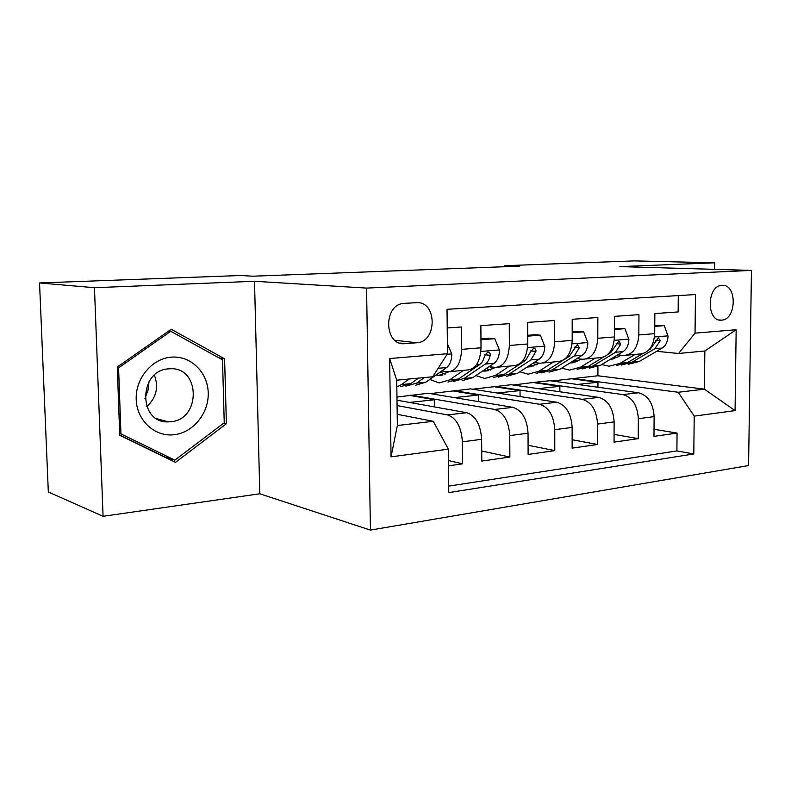 <?xml version="1.0" encoding="UTF-8"?>
<svg xmlns="http://www.w3.org/2000/svg" width="791" height="791" viewBox="0 0 791 791"><rect width="100%" height="100%" fill="white"/><g stroke="black" fill="none" stroke-linecap="round" stroke-linejoin="round"><path stroke-width="1.19" d="M722.025 285.373L721.738 285.393C706.511 285.877 706.403 322.204 721.58 320.128L721.59 320.128C736.737 319.791 737.242 283.781 722.025 285.373M370.425 530.099L748.573 465.563L751.45 270.403L366.569 288.092L370.425 530.099L259.794 493.782L254.514 281.28L94.465 287.706L103.067 516.305L259.794 493.782M103.067 516.305L48.32 491.972L39.55 282.96L94.465 287.706M678.283 295.577L678.134 311.951L654.849 313.562L654.711 333.654L638.831 334.949C637.833 347.931 632.76 354.783 623.624 355.485L617.692 354.882M638.831 334.949L638.95 314.66L614.528 316.36L614.449 336.936L597.788 338.291C596.849 351.59 591.856 358.58 582.829 359.282L576.876 358.62M597.788 338.291L597.848 317.517L572.19 319.287L572.18 340.377L554.689 341.801C553.799 355.426 548.905 362.575 540.006 363.257L534.054 362.545M554.689 341.801L554.669 320.503L527.696 322.372L527.765 343.986L509.355 345.489C508.534 359.46 503.758 366.777 495.018 367.429L489.056 366.668M509.355 345.489L509.256 323.657L480.869 325.625L481.017 347.793C480.236 361.981 475.539 369.397 466.917 370.04L450.613 371.552M448.527 465.84L462.587 463.823L448.477 460.56M397.013 400.206L466.71 412.704C475.618 415.72 480.592 424.589 481.64 439.302L481.788 461.074L509.869 457.05L481.729 451.018M396.963 397.052L428.297 393.275L512.904 407.345C521.981 410.242 527.033 418.864 528.042 433.201L528.111 454.439L554.788 450.613L528.081 445.284M430.264 393.611L470.665 388.905L556.854 402.253C566.069 405.032 571.171 413.426 572.14 427.407L572.13 448.121L597.521 444.483L572.14 439.747M472.672 389.212L511.174 384.723L598.698 397.398C608.042 400.078 613.183 408.245 614.123 421.89L614.043 442.12L638.228 438.649L614.073 434.417M39.55 282.96L240.316 275.515L252.853 276.197L519.39 266.162L504.747 265.707L504.747 266.705M405.061 343.65L416.728 342.76C437.571 342.117 437.166 300.679 416.254 302.696L404.003 303.378C382.824 304.347 384.011 346.339 405.051 343.65L399.88 343.047L405.051 343.65M678.569 353.478L695.052 333.149L695.447 294.559L447.044 309.301L447.459 353.735L432.756 376.773L396.736 380.184L397.349 425.538L433.241 421.287L448.368 449.15L448.784 492.605L693.806 453.965L694.201 416.115L678.213 392.267L704.425 389.162L704.85 350.986L678.569 353.478L656.629 351.303M695.052 333.149L736.164 329.728L735.066 410.628L694.201 416.115M448.368 449.15L391.041 456.852L389.647 358.541L447.459 353.735M513.221 385.019L534.637 382.3L622.863 394.59C632.266 397.211 637.427 405.249 638.347 418.706L638.228 438.649M534.637 382.3L549.943 380.718L638.594 392.771L622.863 394.59M495.186 386.374L582.196 399.307C591.5 402.036 596.622 410.282 597.571 424.065L597.521 444.483M453.945 390.625L539.531 404.26C548.697 407.088 553.779 415.562 554.768 429.691L554.788 450.613M410.796 395.085L494.711 409.451C503.719 412.408 508.742 421.119 509.77 435.604L509.869 457.05M447.222 327.958L461.44 326.97L461.628 349.375C460.876 363.702 456.229 371.187 447.686 371.829L441.724 370.999M397.082 405.585L447.558 414.919C456.387 417.994 461.341 426.962 462.399 441.833L462.587 463.823M448.724 486.109L676.898 450.919L677.056 433.082L654.028 429.286M638.594 392.771C648.037 395.352 653.208 403.301 654.117 416.63L653.979 436.395L677.056 433.082M397.201 414.286L433.241 421.287M714.619 269.335L714.698 262.8L634.075 260.901L504.747 265.707M714.698 262.8L619.867 266.616L751.45 270.403M254.514 281.28L366.569 288.092M552.009 380.995L597.907 375.765L704.425 389.162L735.066 410.628M597.907 375.765L597.927 366.599M572.407 378.395L678.213 392.267M434.773 406.979L434.694 399.732L410.806 395.619M409.431 402.431L434.694 399.732M454.4 397.616L478.357 395.055L453.955 391.15M478.407 401.61L478.357 395.055M498.014 367.153L513.29 365.739C522.09 365.066 526.915 357.819 527.765 343.986M497.292 393.028L520.033 390.586L495.186 386.878M520.063 396.548L520.033 390.586M543.061 362.97L557.388 361.635C566.336 360.953 571.27 353.864 572.18 340.377M538.246 388.638L559.86 386.324L534.637 382.795M559.87 391.772L559.86 386.324M585.923 358.985L599.38 357.74C608.457 357.038 613.48 350.106 614.449 336.936M577.39 384.446L597.956 382.251L572.407 378.889M597.947 387.244L597.956 382.251M676.898 450.919L693.806 453.965M626.759 355.199L639.405 354.022C648.59 353.31 653.692 346.517 654.711 333.654M396.736 380.184L389.647 358.541M397.349 425.538L391.041 456.852M736.164 329.728L704.85 350.986M175.434 462.379L226.384 423.758L224.604 358.798L171.222 329.264L117.276 367.024L119.728 435.268L175.434 462.379M218.899 357.848L224.604 358.798M223.804 423.116L226.384 423.758M409.165 379.008L401.462 384.564L396.825 386.967M447.37 343.719L451.819 354.19C451.651 360.498 449.921 364.958 446.628 367.548L425.855 382.191L415.512 385.266M418.548 378.118L410.806 383.655L400.553 386.74M405.902 386.127L416.659 383.091L424.431 377.554M171.588 357.137C152.248 358.353 135.32 378.276 136.21 399.435C136.813 420.624 154.878 437.067 174.04 434.734C193.222 432.707 208.933 413.139 208.221 392.791C207.786 372.423 190.928 355.614 171.588 357.137M168.918 368.853C138.267 369.862 137.96 423.739 168.503 421.87L170.609 421.751C201.319 419.794 200.568 366.282 169.719 368.804L168.918 368.853M174.851 460.164L120.944 433.873L118.571 367.855L170.767 331.281L222.498 359.846L224.239 422.79L174.851 460.164L164.657 456.911L119.718 435.02M119.668 433.478L120.944 433.873M117.295 367.597L118.571 367.855M168.74 330.994L170.767 331.281M149.015 381.766L147.966 390.339L144.951 398.456M154.413 375.201C158.862 387.293 156.311 397.794 146.76 406.693M448.942 371.829L438.679 375.418L436.088 374.983M463.437 370.366L449.634 379.878L439.153 382.943L429.75 379.453M480.968 339.754L494.77 338.686L499.497 350.205C499.299 356.355 497.509 360.706 494.128 363.247L472.82 377.623L462.221 380.669M494.77 338.686L489.926 338.192L480.958 338.874M453.263 381.509L464.08 378.474L485.288 364.048C487.701 362.327 489.332 359.43 490.193 355.357C490.371 353.3 489.58 352.203 487.829 352.074L484.547 355.841C483.697 359.925 482.065 362.832 479.662 364.552L458.513 379.018L447.983 382.073M440.241 372.047L445.125 374.212M447.775 372.65L445.837 371.582M494.988 367.429L493.317 368.547L484.26 371.117L482.728 370.939M509.572 366.085L495.443 375.428L484.715 378.464L475.875 375.567M527.745 336.145L540.332 335.176L544.781 346.418C544.564 352.42 542.725 356.672 539.274 359.163L517.512 373.273L506.675 376.298M540.332 335.176L535.398 334.712L527.735 335.295M498.33 377.109L509.186 374.084L530.87 359.925L535.903 351.431C536.09 349.414 535.359 348.347 533.688 348.218L530.534 351.886L525.521 360.409L503.887 374.598L493.129 377.633M486.346 368.497L490.558 370.04M493.09 368.695L489.491 366.727M538.968 363.148L536.901 364.473L527.202 366.994M553.463 362.001L539.047 371.187L528.121 374.192L519.806 371.79M572.19 332.724L583.679 331.844L587.871 342.819C587.624 348.673 585.745 352.826 582.225 355.268L560.077 369.14L549.053 372.126M583.679 331.844L572.19 331.894M562.866 360.429L547.095 370.396L536.13 373.401M541.262 372.917L552.138 369.911L574.226 355.999L579.368 347.694L577.301 344.55L569.134 356.454L564.438 359.43M530.296 364.987L533.826 366.045M536.249 364.878L532.907 363.287M580.901 359.074L578.458 360.597L569.658 363.138M595.257 358.125L580.604 367.143L569.51 370.119L561.709 368.112M614.478 329.471L624.939 328.66L628.904 339.388C628.637 345.113 626.719 349.167 623.16 351.57L600.666 365.185L589.483 368.151M624.939 328.66L614.478 328.66M603.266 357.235L588.286 366.391L577.153 369.367M582.206 368.903L593.102 365.926L615.527 352.262L620.757 344.134L618.829 341.059L610.682 352.697L608.032 354.319M572.239 361.527L575.087 362.229M577.41 361.2L574.592 360.053M620.886 355.218L618.107 356.889L610.257 359.381M635.124 354.417L620.263 363.277L609.021 366.233L601.704 364.562M654.76 326.367L664.292 325.625L668.029 336.116C667.742 341.712 665.795 345.677 662.186 348.04L639.425 361.418L628.103 364.354M620.282 355.584L619.313 355.05M664.292 325.625L654.76 325.576M642.46 353.755L627.599 362.565L616.318 365.511M621.301 365.076L632.197 362.12L654.908 348.693L660.218 340.733L658.419 337.727L650.281 349.118L648.897 349.938M612.303 358.145L614.478 358.57M616.703 357.661L614.409 356.86M598.698 397.398L582.196 399.307M556.854 402.253L539.531 404.26M512.904 407.345L494.711 409.451M466.71 412.704L447.558 414.919M481.64 439.302L462.399 441.833M654.117 416.63L638.347 418.706M614.123 421.89L597.571 424.065M572.14 427.407L554.768 429.691M528.042 433.201L509.77 435.604M481.017 347.793L461.628 349.375M394.877 340.249L416.728 342.76M451.701 353.893L447.113 354.279M410.806 383.655L401.462 384.564M425.855 382.191L416.659 383.091M446.628 367.548L438.155 368.309M499.378 349.919L480.869 351.461M458.513 379.018L449.634 379.878M472.82 377.623L464.08 378.474M479.662 364.552L476.409 364.849M494.128 363.247L485.288 364.048M484.883 354.724L490.193 355.357M544.673 346.142L527.597 347.565M503.887 374.598L495.443 375.428M517.512 373.273L509.186 374.084M525.521 360.409L522.989 360.637M539.274 359.163L530.87 359.925M530.84 350.868L535.903 351.431M587.772 342.543L572.002 343.858M547.095 370.396L539.047 371.187M560.077 369.14L552.138 369.911M569.134 356.454L567.276 356.622M582.225 355.268L574.226 355.999M574.543 347.19L579.368 347.694M628.805 339.121L614.251 340.338M588.286 366.391L580.604 367.143M600.666 365.185L593.102 365.926M610.682 352.697L609.416 352.816M623.16 351.57L615.527 352.262M616.159 343.69L620.757 344.134M667.94 335.859L654.493 336.976M627.599 362.565L620.263 363.277M639.425 361.418L632.197 362.12M650.281 349.118L649.579 349.177M662.186 348.04L654.908 348.693M655.828 340.338L660.218 340.733M719.256 319.969L721.58 320.128M156.786 418.726L168.503 421.87M438.679 375.418L442.861 375.023M484.26 371.117L488.531 370.722M527.676 367.024L532.036 366.619M569.797 363.049L573.505 362.703M610.543 359.213L613.084 358.966"/></g></svg>
